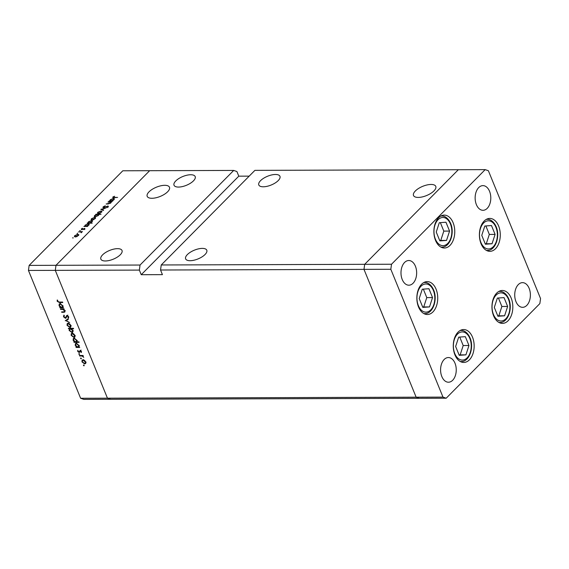 <?xml version="1.0" encoding="UTF-8"?>
<svg xmlns="http://www.w3.org/2000/svg" width="569" height="569" viewBox="0 0 569 569"><rect width="100%" height="100%" fill="white"/><g stroke="black" fill="none" stroke-linecap="round" stroke-linejoin="round"><path stroke-width="0.85" d="M493.608 315.802A16.451 10.441 -90.2 0 1 493.202 299.045A16.451 10.441 -90.2 0 1 502.335 290.474A16.451 10.441 -90.2 0 1 511.168 298.064A16.451 10.441 -90.2 0 1 511.567 314.813A16.451 10.441 -90.2 0 1 502.441 323.384A16.451 10.441 -90.2 0 1 493.608 315.802M454.937 354.864A16.451 10.441 -90.2 0 1 454.531 338.107A16.451 10.441 -90.2 0 1 463.664 329.543A16.451 10.441 -90.2 0 1 472.49 337.125A16.451 10.441 -90.2 0 1 472.896 353.882A16.451 10.441 -90.2 0 1 463.763 362.453A16.451 10.441 -90.2 0 1 454.937 354.864M418.514 306.926A16.451 10.441 -90.2 0 1 418.115 290.176A16.451 10.441 -90.2 0 1 427.241 281.605A16.451 10.441 -90.2 0 1 436.074 289.187A16.451 10.441 -90.2 0 1 436.473 305.944A16.451 10.441 -90.2 0 1 427.347 314.515A16.451 10.441 -90.2 0 1 418.514 306.926M435.541 240.431A16.451 10.441 -90.2 0 1 435.143 223.674A16.451 10.441 -90.2 0 1 444.268 215.11A16.451 10.441 -90.2 0 1 453.102 222.692A16.451 10.441 -90.2 0 1 453.507 239.449A16.451 10.441 -90.2 0 1 444.375 248.013A16.451 10.441 -90.2 0 1 435.541 240.431M481.061 243.745A16.451 10.441 -90.2 0 1 480.656 226.995A16.451 10.441 -90.2 0 1 489.788 218.425A16.451 10.441 -90.2 0 1 498.622 226.007A16.451 10.441 -90.2 0 1 499.02 242.764A16.451 10.441 -90.2 0 1 489.895 251.334A16.451 10.441 -90.2 0 1 481.061 243.745M455.001 363.228A12.34 7.831 89.8 0 0 448.372 357.538A12.34 7.831 89.8 0 0 441.53 363.961A12.34 7.831 89.8 0 0 441.829 376.529A12.34 7.831 89.8 0 0 448.45 382.219A12.34 7.831 89.8 0 0 455.3 375.789A12.34 7.831 89.8 0 0 455.001 363.228M476.381 204.612A12.34 7.831 -90.2 0 1 476.082 192.052A12.34 7.831 -90.2 0 1 482.925 185.622A12.34 7.831 -90.2 0 1 489.553 191.312A12.34 7.831 -90.2 0 1 489.852 203.88A12.34 7.831 -90.2 0 1 483.003 210.302A12.34 7.831 -90.2 0 1 476.381 204.612M402.233 279.514A12.34 7.831 -90.2 0 1 401.934 266.946A12.34 7.831 -90.2 0 1 408.784 260.517A12.34 7.831 -90.2 0 1 415.406 266.207A12.34 7.831 -90.2 0 1 415.704 278.774A12.34 7.831 -90.2 0 1 408.862 285.197A12.34 7.831 -90.2 0 1 402.233 279.514M529.142 288.334A12.34 7.831 89.8 0 0 522.52 282.644A12.34 7.831 89.8 0 0 515.67 289.066A12.34 7.831 89.8 0 0 515.976 301.634A12.34 7.831 89.8 0 0 522.598 307.324A12.34 7.831 89.8 0 0 529.447 300.894A12.34 7.831 89.8 0 0 529.142 288.334M161.24 264.969L160.543 270.019L363.989 269.372L364.679 264.322L161.24 264.969L254.898 170.366L458.337 169.718L364.679 264.322L363.989 269.372L416.145 397.19L419.353 398.3L446.196 398.215L539.853 303.604L540.55 298.554L488.387 170.736L485.179 169.626L391.522 264.236L390.832 269.286L442.988 397.105L446.196 398.215M391.522 264.236L364.679 264.322L458.337 169.718L485.179 169.626M390.832 269.286L363.989 269.372L416.145 397.19L107.456 398.179L55.293 270.36L107.456 398.179L80.613 398.264L83.821 399.374L110.663 399.282L107.456 398.179L110.663 399.282L419.353 398.3L416.145 397.19L442.988 397.105M205.039 254.514A11.43 4.744 157.8 0 1 193.887 260.239A11.43 4.744 157.8 0 1 185.629 258.859A11.43 4.744 157.8 0 1 187.379 254.571A11.43 4.744 157.8 0 1 198.531 248.852A11.43 4.744 157.8 0 1 206.789 250.225A11.43 4.744 157.8 0 1 205.039 254.514M278.205 180.608A11.43 4.744 157.8 0 1 267.053 186.326A11.43 4.744 157.8 0 1 258.795 184.953A11.43 4.744 157.8 0 1 260.545 180.665A11.43 4.744 157.8 0 1 271.697 174.939A11.43 4.744 157.8 0 1 279.955 176.319A11.43 4.744 157.8 0 1 278.205 180.608M193.439 180.878A11.43 4.744 157.8 0 1 182.286 186.604A11.43 4.744 157.8 0 1 174.029 185.224A11.43 4.744 157.8 0 1 175.778 180.935A11.43 4.744 157.8 0 1 186.931 175.209A11.43 4.744 157.8 0 1 195.188 176.589A11.43 4.744 157.8 0 1 193.439 180.878M120.272 254.784A11.43 4.744 157.8 0 1 109.12 260.51A11.43 4.744 157.8 0 1 100.862 259.13A11.43 4.744 157.8 0 1 102.612 254.841A11.43 4.744 157.8 0 1 113.764 249.122A11.43 4.744 157.8 0 1 122.022 250.495A11.43 4.744 157.8 0 1 120.272 254.784M167.635 191.767A12.027 4.993 157.8 0 1 155.892 197.792A12.027 4.993 157.8 0 1 147.2 196.341A12.027 4.993 157.8 0 1 149.042 191.824A12.027 4.993 157.8 0 1 160.785 185.8A12.027 4.993 157.8 0 1 169.477 187.251A12.027 4.993 157.8 0 1 167.635 191.767M415.349 190.971A12.027 4.993 -22.2 0 0 413.507 195.487A12.027 4.993 -22.2 0 0 422.198 196.938A12.027 4.993 -22.2 0 0 433.941 190.914A12.027 4.993 -22.2 0 0 435.783 186.397A12.027 4.993 -22.2 0 0 427.091 184.946A12.027 4.993 -22.2 0 0 415.349 190.971M80.613 398.264L28.45 270.446L55.293 270.36L55.99 265.31L140.045 265.04L233.703 170.43L122.804 170.785L29.147 265.396L55.99 265.31L149.647 170.7L55.99 265.31L55.293 270.36L139.355 270.09L140.045 265.04M249.194 176.127L238.795 176.162L141.24 274.706L162.428 274.642L160.543 270.019M141.24 274.706L139.355 270.09M238.795 176.162L236.91 171.539L233.703 170.43M64.126 311.819L64.425 310.802L62.917 309.465L60.613 309.394L60.414 308.91L64.027 308.903L64.226 309.387L63.579 309.387L64.902 310.88L64.823 312.082L61.829 312.367L61.63 311.883L64.126 311.819L65.378 310.681M66.459 317.317L65.463 318.306L63.493 316.769L63.906 315.126L64.347 315.582L64.005 316.769L65.271 317.822L67.014 315.461L68.707 316.791L68.458 318.227L67.974 317.787L68.18 316.734L67.234 315.944L65.463 318.306L66.089 318.043M65.271 317.822L66.63 316.663L67.099 315.468M66.545 315.603L67.014 315.461M67.583 315.589L66.737 316.307M65.236 320.724L68.088 318.853L68.301 319.373L66.21 320.688L69.589 322.509L65.463 320.496M70.805 326.812L69.745 327.353L67.05 325.326L67.192 323.605L68.081 323.277L69.582 323.811L70.791 325.312L70.641 327.026M74.895 336.834L73.835 337.374L71.139 335.347L71.281 333.626L72.171 333.299L73.671 333.832L74.88 335.333L74.731 337.047M78.899 346.976L79.767 347.46L76.154 347.467L75.954 346.983L76.58 346.983L75.236 345.376L75.392 343.64L76.274 343.32L78.984 345.383L78.899 346.976M83.814 364.985L83.408 365.405L83.636 364.949L84.233 365.398L83.999 365.853L83.408 365.405L83.636 364.949M85.727 363.363L84.66 363.911L81.972 361.877L82.114 360.163L82.996 359.836L84.496 360.369L85.713 361.87L85.563 363.577M80.969 358.008L80.556 358.42L80.784 357.972L81.381 358.42L81.154 358.868L80.556 358.42L80.784 357.972M79.617 355.966L79.425 355.483L83.038 355.476L83.23 355.959L82.704 355.959L83.735 357.339L82.107 356.045L79.617 355.966L80.101 355.483M79.191 353.655L78.778 354.067L79.013 353.619L79.603 354.067L79.376 354.515L78.778 354.067L79.013 353.619M80.122 350.504L81.474 351.493L81.374 352.503L80.336 350.988L79.219 352.581L77.704 351.429L77.733 350.305L79.006 352.097L80.122 350.504M80.677 350.639L80.065 351.123M79.006 352.097L80.001 351.251M76.779 341.862L78.942 341.855L79.134 342.339L74.062 342.353L73.87 341.869L74.489 341.869L73.145 340.262L73.309 338.527L74.19 338.206L76.893 340.269L76.779 341.862M69.205 328.811L68.344 328.327L73.415 328.313L73.607 328.797L71.495 328.804L72.868 330.404L72.711 332.147L71.829 332.467L69.126 330.404L69.688 328.327M62.711 307.31L63.579 307.793L59.965 307.808L59.766 307.324L60.392 307.317L59.048 305.717L59.204 303.974L60.086 303.654L62.796 305.717L62.711 307.31M57.704 301.321L59.283 302.068L62.569 302.054L62.768 302.537L59.425 302.552L57.185 301.3L57.22 299.998L57.718 300.283L57.704 301.321M111.09 202.408L110.727 203.048L107.961 203.994L106.118 204.001L110.336 202.998L110.23 202.137L107.996 202.102L108.302 201.789L111.915 201.782L111.062 202.244M110.45 203.282L110.23 202.137M103.565 207.799L102.911 207.521L103.202 206.817L105.322 205.765L103.707 206.817L103.878 207.493L108.06 205.978L108.373 206.824L106.631 207.749L107.904 206.796L107.776 206.291L103.565 207.799M103.707 206.817L103.985 207.756M108.402 206.803L108.06 205.978L108.373 206.824M108.032 207.109L107.776 206.291M100.82 209.349L105.614 208.147L101.823 209.328L103.629 210.153L103.295 210.487L100.82 209.349M101.986 211.448L100.037 213.24L98.416 213.588L97.455 213.19L97.84 212.294L100.998 210.985L101.972 211.398M95.642 217.863L93.693 219.655L92.064 220.004L91.104 219.598L91.495 218.709L94.646 217.394L95.62 217.806M84.937 226.462L85.137 225.125L88.323 223.809L89.248 224.193L88.871 225.125L87.128 226.149L87.797 226.142L87.491 226.455L83.878 226.462L84.745 226.035M72.498 237.899L73.323 237.892L72.498 237.899M78.871 234.798L76.929 236.59L75.3 236.939L74.34 236.54L74.731 235.644L77.882 234.328L78.856 234.741M77.035 233.717L77.619 233.141L77.05 233.717M78.494 231.903L82.413 231.583L81.168 232.778L80.89 231.953L78.494 231.903M81.282 232.714L80.89 231.953M79.632 230.687L80.457 230.687L79.632 230.687M84.952 229.079L84.681 228.404L84.994 229.037L83.842 229.684L84.39 228.71L81.616 229.734L81.303 229.001L82.505 228.276L81.908 229.428L84.681 228.404L84.994 229.037M84.66 229.293L84.39 228.71M81.616 229.734L81.303 229.001L81.609 229.734M81.765 228.98L82.014 229.691M88.174 223.19L88.38 221.853L91.559 220.537L92.491 220.921L92.107 221.853L90.336 222.877L92.185 223.176L87.114 223.19L87.982 222.763M98.757 214.769L98.359 215.544L95.179 216.867L94.241 216.476L94.625 215.544L96.367 214.527L95.699 214.527L96.005 214.214L101.076 214.2L98.729 214.641M110.059 201.077L110.265 199.747L113.451 198.425L114.376 198.809L113.999 199.74L112.257 200.765L112.925 200.765L112.619 201.07L109.006 201.085L109.867 200.651M113.494 196.931L114.291 197.407L117.584 197.4L113.935 197.72C112.854 197.813 112.541 197.55 113.003 196.917L114.597 196.269L113.494 196.931L113.558 197.713M112.747 197.479L113.003 196.917L113.323 197.699M28.45 270.446L29.147 265.396M74.888 236.035L74.731 235.644M78.031 234.705L77.882 234.328M75.606 236.633L78.024 235.63L78.302 234.94L77.569 234.641L75.172 235.637L74.873 236.334L75.72 236.91M85.3 225.516L85.137 225.125M88.48 224.193L88.323 223.809M85.983 226.149L88.423 225.132L88.721 224.414L88.01 224.115L85.57 225.139L85.265 225.872L86.111 226.455M88.536 222.244L88.38 221.853M91.716 220.921L91.559 220.537M89.219 222.877L91.659 221.86L91.965 221.142L91.246 220.843L88.814 221.867L88.501 222.6L89.347 223.183M91.659 219.101L91.495 218.709M94.803 217.771L94.646 217.394M92.37 219.691L94.795 218.695L95.073 218.005L94.34 217.707L91.943 218.702L91.645 219.399L92.484 219.975M94.788 215.943L94.625 215.544M97.512 214.52L95.073 215.537L94.767 216.256L95.485 216.554L97.918 215.537L98.231 214.798L97.512 214.52M98.003 212.692L97.84 212.294M101.147 211.355L100.998 210.985M98.714 213.283L101.14 212.28L101.417 211.597L100.685 211.291L98.288 212.294L97.989 212.991L98.828 213.567M102.071 209.925L101.823 209.328M103.601 207.799L103.202 206.817M110.422 200.132L110.265 199.747M113.608 198.809L113.451 198.425M111.111 200.765L113.551 199.747L113.85 199.029L113.139 198.73L110.699 199.755L110.393 200.494L111.24 201.077M85.883 362.908L84.66 363.911M82.775 360.305L82.761 359.85M84.461 363.427L85.13 363.186L85.265 361.87L83.188 360.319L82.505 360.575L82.413 361.877L84.461 363.427M83.586 359.914L83.188 360.319M83.081 355.575L82.704 355.959M82.676 355.476L82.107 356.045M81.509 351.592L80.926 352.175M80.585 350.596L80.129 351.052M79.895 351.898L79.219 352.581M78.067 351.066L77.704 351.429M80.272 350.973L80.4 350.376M80.272 350.511L79.425 351.365M79.148 346.478L78.693 346.478M76.872 346.741L76.154 347.467M76.047 343.818L76.04 343.335M77.754 346.983L78.437 346.734L78.543 345.39L76.466 343.804L75.798 344.067L75.684 345.39L77.754 346.983M76.865 343.406L76.466 343.804M77.035 341.364L76.602 341.364M74.788 341.628L74.062 342.353M73.956 338.704L73.956 338.221M75.67 341.869L76.353 341.62L76.452 340.276L74.383 338.69L73.707 338.953L73.6 340.276L75.67 341.869M74.774 338.292L74.383 338.69M75.058 336.371L73.835 337.374M71.943 333.775L71.936 333.313M73.629 336.891L74.304 336.649L74.439 335.333L72.363 333.783L71.68 334.039L71.58 335.34L73.629 336.891M72.761 333.384L72.363 333.783M69.02 328.327L68.536 328.811M71.979 328.32L71.495 328.804M73.038 331.471L71.829 332.467M70.101 329.415L70.179 327.822M70.35 328.804L69.667 329.053L69.567 330.397L71.637 331.983L72.306 331.727L72.419 330.397L70.35 328.804L70.833 328.32M70.969 326.35L69.745 327.353M67.853 323.754L67.846 323.292M69.539 326.869L70.215 326.627L70.35 325.312L68.273 323.761L67.59 324.024L67.498 325.319L69.539 326.869M68.671 323.363L68.273 323.761M68.18 319.074L66.21 320.688M66.879 320.013L66.488 319.856M63.92 316.343L63.493 316.769M66.246 316.833L66.651 316.641L66.246 316.833M68.778 316.983L67.974 317.787M66.438 317.317L66.04 317.26M64.041 308.917L63.579 309.387M62.306 311.883L61.829 312.367M63.479 308.903L62.917 309.465M61.096 308.91L60.613 309.394M62.96 306.812L62.505 306.812M60.691 307.075L59.965 307.808M59.859 304.152L59.852 303.668M61.566 307.317L62.249 307.068L62.355 305.724L60.286 304.138L59.61 304.401L59.496 305.731L61.566 307.317M60.677 303.739L60.286 304.138M57.633 300.845L57.185 301.3M465.911 354.857L468.963 345.518L465.35 336.663L458.685 337.147L455.634 346.478L459.247 355.333L465.911 354.857L460.15 354.871L463.202 345.539L459.745 337.068M459.091 354.949L460.15 354.871M463.202 345.539L468.963 345.518M504.589 315.788L507.64 306.456L504.027 297.601L497.363 298.078L494.312 307.416L497.925 316.272L504.589 315.788L498.821 315.809L501.872 306.471L498.416 298.007M497.768 315.88L498.821 315.809M501.872 306.471L507.64 306.456M492.043 243.738L495.094 234.4L491.481 225.544L484.816 226.028L481.765 235.36L485.378 244.215L492.043 243.738L486.275 243.752L489.326 234.421L485.869 225.95M485.222 243.831L486.275 243.752M489.326 234.421L495.094 234.4M446.523 240.424L449.574 231.085L445.961 222.23L439.296 222.714L436.245 232.045L439.858 240.9L446.523 240.424L440.762 240.438L443.813 231.106L440.356 222.635M439.702 240.516L440.762 240.438M443.813 231.106L449.574 231.085M429.495 306.919L432.547 297.58L428.934 288.725L422.269 289.208L419.218 298.54L422.831 307.395L429.495 306.919L423.727 306.933L426.778 297.601L423.329 289.13M422.675 307.011L423.727 306.933M426.778 297.601L432.547 297.58M81.317 355.483L80.834 355.966M67.05 315.667L66.068 316.656M64.261 311.769L63.671 312.36M62.398 308.903L61.921 309.394M59.909 302.061L59.425 302.552M454.787 353.591A14.076 8.933 89.8 0 0 467.142 357.858A14.076 8.933 89.8 0 0 469.816 338.413A14.076 8.933 89.8 0 0 457.462 334.145A14.076 8.933 89.8 0 0 454.787 353.591M460.328 361.55L461.217 361.543A15.541 9.865 -90.2 0 1 460.172 361.457M460.079 330.553A15.541 9.865 -90.2 0 1 461.118 330.461L460.229 330.468M493.465 314.522A14.076 8.933 89.8 0 0 505.813 318.789A14.076 8.933 89.8 0 0 508.487 299.344A14.076 8.933 89.8 0 0 496.132 295.076A14.076 8.933 89.8 0 0 493.465 314.522M499.006 322.481L499.895 322.481A15.541 9.865 -90.2 0 1 498.849 322.395M498.75 291.492A15.541 9.865 -90.2 0 1 499.795 291.399L498.906 291.399M480.919 242.472A14.076 8.933 89.8 0 0 493.266 246.74A14.076 8.933 89.8 0 0 495.94 227.294A14.076 8.933 89.8 0 0 483.586 223.027A14.076 8.933 89.8 0 0 480.919 242.472M486.459 250.431L487.349 250.424A15.541 9.865 -90.2 0 1 486.303 250.346M486.203 219.435A15.541 9.865 -90.2 0 1 487.249 219.342L486.36 219.35M435.399 239.158A14.076 8.933 89.8 0 0 447.746 243.425A14.076 8.933 89.8 0 0 450.42 223.98A14.076 8.933 89.8 0 0 438.073 219.705A14.076 8.933 89.8 0 0 435.399 239.158M440.939 247.11L441.829 247.11A15.541 9.865 -90.2 0 1 440.783 247.024M440.683 216.12A15.541 9.865 -90.2 0 1 441.729 216.028L440.84 216.035M418.371 305.653A14.076 8.933 89.8 0 0 430.719 309.92A14.076 8.933 89.8 0 0 433.393 290.474A14.076 8.933 89.8 0 0 421.039 286.207A14.076 8.933 89.8 0 0 418.371 305.653M423.912 313.611L424.801 313.604A15.541 9.865 -90.2 0 1 423.756 313.519M423.656 282.615A15.541 9.865 -90.2 0 1 424.702 282.523L423.813 282.53M74.873 236.334L75.115 236.932M78.302 234.94L78.55 235.545M81.267 232.159L81.452 232.6M84.639 228.816L84.795 229.2M81.63 229.307L81.801 229.727M85.265 225.872L85.499 226.462M88.721 224.414L88.97 225.018M88.501 222.6L88.743 223.19M91.965 221.142L92.206 221.746M91.645 219.399L91.886 219.997M95.073 218.005L95.315 218.61M98.231 214.798L98.48 215.409M94.767 216.256L95.016 216.86M97.989 212.991L98.231 213.588M101.417 211.597L101.666 212.194M103.48 207.322L103.672 207.799M108.074 206.412L108.281 206.917M110.571 202.372L110.813 202.955M110.393 200.494L110.628 201.077M113.85 199.029L114.099 199.634M85.13 363.186L86.104 362.197M82.505 360.575L83.479 359.594M80.101 351.08L81.075 350.091M79.255 352.005L80.229 351.023M78.437 346.734L79.411 345.753M75.798 344.067L76.772 343.079M76.353 341.62L77.327 340.639M73.707 338.953L74.688 337.965M74.304 336.649L75.279 335.667M71.68 334.039L72.654 333.057M69.667 329.053L70.641 328.064M72.306 331.727L73.28 330.738M70.215 326.627L71.189 325.646M67.59 324.024L68.565 323.036M65.634 317.673L66.616 316.684M66.879 316.079L67.853 315.098M62.249 307.068L63.23 306.086M59.61 304.401L60.584 303.419M461.217 361.543C469.453 361.848 474.247 347.346 470.037 337.865C467.206 331.492 463.045 330.255 461.118 330.461M499.895 322.481C508.124 322.787 512.918 308.284 508.707 298.796C505.877 292.43 501.723 291.186 499.795 291.399M487.349 250.424C495.578 250.73 500.371 236.227 496.161 226.747C493.33 220.374 489.169 219.136 487.249 219.342M441.829 247.11C450.058 247.415 454.851 232.913 450.648 223.432C447.81 217.059 443.656 215.822 441.729 216.028M424.801 313.604C433.03 313.91 437.824 299.408 433.621 289.927C430.783 283.554 426.629 282.316 424.702 282.523"/></g></svg>
